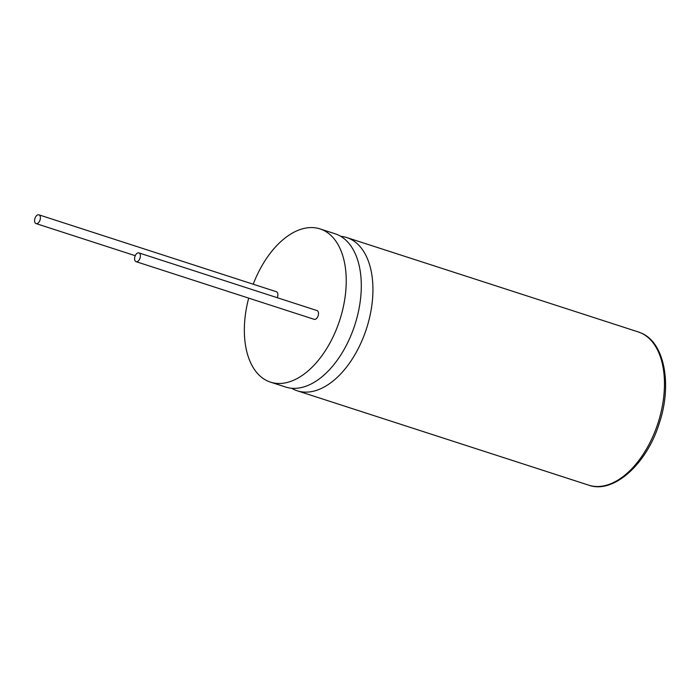 <?xml version="1.0" encoding="UTF-8"?>
<svg xmlns="http://www.w3.org/2000/svg" width="700" height="700" viewBox="0 0 700 700"><rect width="100%" height="100%" fill="white"/><g stroke="black" fill="none" stroke-linecap="round" stroke-linejoin="round"><path stroke-width="1.05" d="M248.701 298.13A80.517 46.795 -72.1 0 0 267.4 380.922A80.517 46.795 -72.1 0 0 270.489 382.13L285.556 387.012A80.517 46.795 -72.1 0 0 353.973 327.521A80.517 46.795 -72.1 0 0 338.249 235.007A80.517 46.795 -72.1 0 0 335.16 233.8L320.092 228.918A80.517 46.795 -72.1 0 0 253.207 284.217M291.585 388.238A80.517 46.795 -72.1 0 0 294.105 389.567A80.517 46.795 -72.1 0 0 297.194 390.775A80.517 46.795 -72.1 0 0 365.61 331.284A80.517 46.795 -72.1 0 0 349.886 238.779A80.517 46.795 -72.1 0 0 346.797 237.571A80.517 46.795 -72.1 0 0 340.769 236.338M139.081 252.98A4.603 2.678 -72.1 0 0 138.906 252.91A4.603 2.678 -72.1 0 0 134.995 256.305A4.603 2.678 -72.1 0 0 135.896 261.59A4.603 2.678 -72.1 0 0 136.071 261.66A4.603 2.678 -72.1 0 0 139.982 258.265A4.603 2.678 -72.1 0 0 139.081 252.98M314.011 319.261A4.603 2.678 -72.1 0 0 314.186 319.331A4.603 2.678 -72.1 0 0 318.089 315.928A4.603 2.678 -72.1 0 0 317.196 310.642A4.603 2.678 -72.1 0 0 317.021 310.572A4.603 2.678 -72.1 0 0 316.838 310.529M39.086 214.9A4.603 2.678 -72.1 0 0 38.911 214.83A4.603 2.678 -72.1 0 0 35 218.234A4.603 2.678 -72.1 0 0 35.901 223.519A4.603 2.678 -72.1 0 0 36.076 223.589A4.603 2.678 -72.1 0 0 39.988 220.185A4.603 2.678 -72.1 0 0 39.086 214.9M277.226 297.692A4.603 2.678 -72.1 0 0 276.57 291.795A4.603 2.678 -72.1 0 0 276.395 291.725A4.603 2.678 -72.1 0 0 276.211 291.672M270.489 382.13A80.517 46.795 -72.1 0 0 338.905 322.639A80.517 46.795 -72.1 0 0 323.181 230.134A80.517 46.795 -72.1 0 0 320.092 228.918M641.41 333.165A80.517 46.795 -72.1 0 0 638.321 331.949L641.637 333.252C664.475 342.86 672.359 384.562 659.278 423.316C646.625 464.494 613.2 494.2 588.718 485.161A80.517 46.795 -72.1 0 0 657.134 425.67A80.517 46.795 -72.1 0 0 641.41 333.165M346.797 237.571L638.321 331.949M138.906 252.91L317.021 310.572M38.911 214.83L276.395 291.725M36.076 223.589L135.24 255.693M136.071 261.66L314.186 319.331M297.194 390.775L588.718 485.161"/></g></svg>
